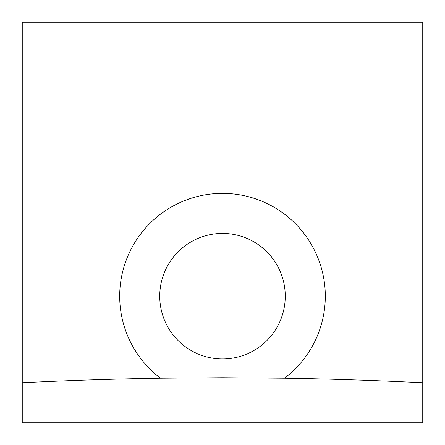 <?xml version="1.0" encoding="UTF-8"?>
<svg xmlns="http://www.w3.org/2000/svg" width="445" height="445" viewBox="0 0 445 445"><rect width="100%" height="100%" fill="white"/><g stroke="black" fill="none" stroke-linecap="round" stroke-linejoin="round"><path stroke-width="0.67" d="M22.25 422.75L422.75 422.75L422.75 22.25L22.25 22.25L22.25 422.75M422.75 382.761A4005 4005 0 0 0 284.461 378.228A102.806 102.806 0 0 0 298.473 226.928A102.806 102.806 0 0 0 146.527 226.928A102.806 102.806 0 0 0 160.539 378.228A4005 4005 0 0 0 22.25 382.761M284.461 378.228L222.5 377.749L160.539 378.228M222.5 358.948A62.756 62.756 0 0 0 276.851 264.814A62.756 62.756 0 0 0 168.149 264.814A62.756 62.756 0 0 0 222.5 358.948"/></g></svg>
